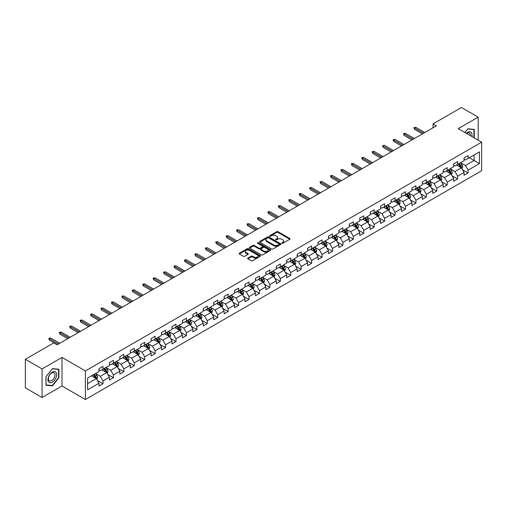 <?xml version="1.0" encoding="UTF-8"?>
<svg xmlns="http://www.w3.org/2000/svg" width="507" height="507" viewBox="0 0 507 507"><rect width="100%" height="100%" fill="white"/><g stroke="black" fill="none" stroke-linecap="round" stroke-linejoin="round"><path stroke-width="0.76" d="M281.936 243.278A0.653 0.374 0 0 0 282.855 243.278L289.833 239.253A0.925 0.539 0 0 0 290.099 238.873A0.925 0.539 0 0 0 289.833 238.499L278.013 231.674A0.925 0.539 0 0 0 276.702 231.674L269.73 235.704A0.653 0.374 0 0 0 270.649 236.23L271.549 235.711A2.972 1.717 0 0 1 275.751 235.711L276.733 236.281A2.972 1.717 0 0 1 277.608 237.491A2.972 1.717 0 0 1 276.733 238.702L275.833 239.228A0.653 0.374 0 0 0 276.752 239.754L277.652 239.234A2.972 1.717 0 0 1 281.854 239.234L282.843 239.805A2.972 1.717 0 0 1 283.711 241.015A2.972 1.717 0 0 1 282.843 242.232L281.936 242.752A0.653 0.374 0 0 0 281.936 243.278L281.936 242.752M247.891 258.126A0.925 0.539 0 0 0 247.619 258.507A0.925 0.539 0 0 0 247.891 258.881L251.206 260.794A0.925 0.539 0 0 0 252.518 260.794L260.262 256.327A0.925 0.539 0 0 0 260.535 255.946A0.925 0.539 0 0 0 260.262 255.566L248.449 248.747A0.925 0.539 0 0 0 247.137 248.747L239.393 253.221A0.925 0.539 0 0 0 239.12 253.595A0.925 0.539 0 0 0 239.393 253.975L243.392 256.288A0.925 0.539 0 0 0 244.704 256.288L248.018 254.375A0.925 0.539 0 0 0 248.291 253.994A0.925 0.539 0 0 0 248.018 253.614L246.034 252.467A2.484 1.432 0 0 1 245.306 251.459A2.484 1.432 0 0 1 246.839 250.135A2.484 1.432 0 0 1 249.545 250.445L257.322 254.932A2.484 1.432 0 0 1 258.05 255.946A2.484 1.432 0 0 1 256.517 257.271A2.484 1.432 0 0 1 253.811 256.96L252.518 256.212A0.925 0.539 0 0 0 251.206 256.212L247.891 258.126L247.891 258.881L251.206 256.986L251.206 256.212M61.993 357.422L42.068 368.931L25.35 359.279L25.35 387.849L42.068 397.501L61.993 385.992L85.398 399.503L85.398 370.934L61.993 357.422L61.993 385.992M478.171 140.154L478.171 117.149L458.246 128.651L481.65 142.163L85.398 370.934M478.171 117.149L461.459 107.497L433.035 123.904L433.035 127.764M25.35 359.279L53.767 342.871L57.114 344.804L436.381 125.831L433.035 123.904M271.619 249.013A0.925 0.539 0 0 0 272.931 249.013L280.675 244.539A0.925 0.539 0 0 0 280.948 244.159A0.925 0.539 0 0 0 280.675 243.785L268.862 236.959A0.925 0.539 0 0 0 267.544 236.959L259.799 241.433A0.925 0.539 0 0 0 259.533 241.814A0.925 0.539 0 0 0 259.799 242.194L271.619 249.013M257.797 243.423A0.653 0.374 0 0 1 258.456 243.512L270.453 250.439L262.721 254.907A0.925 0.539 0 0 1 261.409 254.907L249.596 248.081L252.911 246.187L252.911 245.413L249.596 247.327A0.925 0.539 0 0 0 249.324 247.708A0.925 0.539 0 0 0 249.596 248.081L249.596 247.327M252.911 246.187A0.925 0.539 0 0 1 254.222 246.187L254.222 245.413A0.925 0.539 0 0 0 252.911 245.413M254.222 245.413L259.014 248.177A0.925 0.539 0 0 0 260.325 248.177L262.525 246.909A0.925 0.539 0 0 0 262.797 246.529A0.925 0.539 0 0 0 262.525 246.149L257.537 243.271A0.653 0.374 0 0 1 258.456 242.739L270.465 249.672A0.925 0.539 0 0 1 270.738 250.052A0.925 0.539 0 0 1 270.465 250.433L270.465 249.672M85.398 399.503L481.65 170.732L481.65 142.163M97.401 380.529L102.984 383.755L102.984 380.934L109.404 377.227L109.404 380.047L113.416 377.734L113.416 374.914L119.836 371.206L119.836 374.027L123.847 371.707L123.847 368.893L130.267 365.186L130.267 368.006L134.279 365.686L134.279 362.866L140.692 359.165L140.692 361.979L144.71 359.666L144.71 356.846L151.124 353.138L151.124 355.958L155.136 353.645L155.136 350.825L161.556 347.118L161.556 349.938L165.567 347.618L165.567 344.804L171.987 341.097L171.987 343.911L175.999 341.598L175.999 338.777L182.419 335.07L182.419 337.89L186.43 335.577L186.43 332.757L192.85 329.049L192.85 331.87L196.862 329.55L196.862 326.736L203.282 323.029L203.282 325.849L207.293 323.529L207.293 320.709L213.713 317.008L213.713 319.822L217.725 317.509L217.725 314.689L224.145 310.981L224.145 313.801L228.156 311.488L228.156 308.668L234.576 304.961L234.576 307.781L238.588 305.461L238.588 302.647L245.008 298.94L245.008 301.754L249.019 299.441L249.019 296.62L255.439 292.913L255.439 295.733L259.451 293.42L259.451 290.6L265.871 286.892L265.871 289.712L269.882 287.393L269.882 284.579L276.302 280.872L276.302 283.692L280.314 281.372L280.314 278.552L286.734 274.851L286.734 277.665L290.745 275.352L290.745 272.532L297.165 268.824L297.165 271.644L301.177 269.331L301.177 266.511L307.597 262.803L307.597 265.624L311.609 263.304L311.609 260.49L318.028 256.783L318.028 259.597L322.04 257.283L322.04 254.463L328.46 250.762L328.46 253.576L332.472 251.263L332.472 248.443L338.891 244.735L338.891 247.555L342.903 245.236L342.903 242.422L349.323 238.715L349.323 241.535L353.335 239.215L353.335 236.395L359.755 232.694L359.755 235.508L363.766 233.195L363.766 230.374L370.18 226.667L370.18 229.487L374.198 227.174L374.198 224.354L380.611 220.646L380.611 223.467L384.629 221.147L384.629 218.333L391.043 214.626L391.043 217.446L395.054 215.126L395.054 212.306L401.474 208.605L401.474 211.419L405.486 209.106L405.486 206.286L411.906 202.578L411.906 205.398L415.917 203.079L415.917 200.265L422.337 196.558L422.337 199.378L426.349 197.058L426.349 194.238L432.769 190.537L432.769 193.351L436.781 191.038L436.781 188.217L443.2 184.51L443.2 187.33L447.212 185.017L447.212 182.197L453.632 178.489L453.632 181.31L457.644 178.99L457.644 176.176L464.063 172.469L464.063 175.289L468.075 172.969L468.075 170.149L479.445 163.59L479.445 151.853L474.096 154.939L474.096 160.497L479.445 163.59M102.984 383.755L98.973 386.068L98.973 383.254L87.603 389.813L87.603 378.076L98.973 371.517L98.973 368.697L102.984 366.384L102.984 369.197L109.404 365.496L109.404 362.676L113.416 360.357L113.416 363.177L119.836 359.469L119.836 356.655L123.847 354.336L123.847 357.156L130.267 353.449L130.267 350.629L134.279 348.315L134.279 351.136L140.692 347.428L140.692 344.608L144.71 342.295L144.71 345.109L151.124 341.401L151.124 338.587L155.136 336.268L155.136 339.088L161.556 335.381L161.556 332.56L165.567 330.247L165.567 333.067L171.987 329.36L171.987 326.54L175.999 324.227L175.999 327.04L182.419 323.339L182.419 320.519L186.43 318.2L186.43 321.02L192.85 317.312L192.85 314.498L196.862 312.179L196.862 314.999L203.282 311.292L203.282 308.471L207.293 306.158L207.293 308.978L213.713 305.271L213.713 302.451L217.725 300.138L217.725 302.952L224.145 299.244L224.145 296.43L228.156 294.111L228.156 296.931L234.576 293.223L234.576 290.41L238.588 288.09L238.588 290.91L245.008 287.203L245.008 284.383L249.019 282.069L249.019 284.883L255.439 281.182L255.439 278.362L259.451 276.042L259.451 278.863L265.871 275.155L265.871 272.341L269.882 270.022L269.882 272.842L276.302 269.135L276.302 266.314L280.314 264.001L280.314 266.821L286.734 263.114L286.734 260.294L290.745 257.981L290.745 260.794L297.165 257.093L297.165 254.273L301.177 251.954L301.177 254.774L307.597 251.066L307.597 248.253L311.609 245.933L311.609 248.753L318.028 245.046L318.028 242.226L322.04 239.912L322.04 242.726L328.46 239.025L328.46 236.205L332.472 233.885L332.472 236.706L338.891 232.998L338.891 230.184L342.903 227.865L342.903 230.685L349.323 226.978L349.323 224.157L353.335 221.844L353.335 224.664L359.755 220.957L359.755 218.137L363.766 215.824L363.766 218.637L370.18 214.936L370.18 212.116L374.198 209.797L374.198 212.617L380.611 208.909L380.611 206.096L384.629 203.776L384.629 206.596L391.043 202.889L391.043 200.069L395.054 197.755L395.054 200.569L401.474 196.868L401.474 194.048L405.486 191.728L405.486 194.549L411.906 190.841L411.906 188.027L415.917 185.708L415.917 188.528L422.337 184.821L422.337 182L426.349 179.687L426.349 182.507L432.769 178.8L432.769 175.98L436.781 173.667L436.781 176.48L443.2 172.779L443.2 169.959L447.212 167.64L447.212 170.46L453.632 166.752L453.632 163.938L457.644 161.619L457.644 164.439L464.063 160.732L464.063 157.911L468.075 155.598L468.075 158.412L479.445 151.853M101.913 369.818L106.73 372.594L100.31 376.302L95.493 373.526M98.973 369.971L100.31 370.744L102.984 369.197M100.31 376.302L102.984 380.934M106.73 372.594L109.404 377.227M112.345 363.798L117.161 366.574L110.741 370.281L105.925 367.499M109.404 363.95L110.741 364.723L113.416 363.177M110.741 370.281L113.416 374.914M117.161 366.574L119.836 371.206M122.776 357.771L127.587 360.553L121.173 364.26L116.356 361.478M119.836 357.929L121.173 358.703L123.847 357.156M121.173 364.26L123.847 368.893M127.587 360.553L130.267 365.186M133.208 351.75L138.018 354.532L131.605 358.234L126.788 355.458M130.267 351.902L131.605 352.676L134.279 351.136M131.605 358.234L134.279 362.866M138.018 354.532L140.692 359.165M143.639 345.73L148.45 348.505L142.03 352.213L137.22 349.437M140.692 345.882L142.03 346.655L144.71 345.109M142.03 352.213L144.71 356.846M148.45 348.505L151.124 353.138M154.071 339.703L158.881 342.485L152.461 346.192L147.651 343.41M151.124 339.861L152.461 340.634L155.136 339.088M152.461 346.192L155.136 350.825M158.881 342.485L161.556 347.118M164.502 333.682L169.313 336.464L162.893 340.172L158.083 337.389M161.556 333.84L162.893 334.607L165.567 333.067M162.893 340.172L165.567 344.804M169.313 336.464L171.987 341.097M174.934 327.661L179.744 330.437L173.324 334.145L168.514 331.369M171.987 327.814L173.324 328.587L175.999 327.04M173.324 334.145L175.999 338.777M179.744 330.437L182.419 335.07M185.366 321.641L190.176 324.417L183.756 328.124L178.946 325.342M182.419 321.793L183.756 322.566L186.43 321.02M183.756 328.124L186.43 332.757M190.176 324.417L192.85 329.049M195.791 315.614L200.607 318.396L194.187 322.103L189.377 319.321M192.85 315.772L194.187 316.545L196.862 314.999M194.187 322.103L196.862 326.736M200.607 318.396L203.282 323.029M206.222 309.593L211.039 312.375L204.619 316.076L199.809 313.301M203.282 309.745L204.619 310.518L207.293 308.978M204.619 316.076L207.293 320.709M211.039 312.375L213.713 317.008M216.654 303.573L221.47 306.348L215.05 310.056L210.234 307.28M213.713 303.725L215.05 304.498L217.725 302.952M215.05 310.056L217.725 314.689M221.47 306.348L224.145 310.981M227.085 297.546L231.902 300.328L225.482 304.035L220.665 301.253M224.145 297.704L225.482 298.477L228.156 296.931M225.482 304.035L228.156 308.668M231.902 300.328L234.576 304.961M237.517 291.525L242.333 294.307L235.913 298.015L231.097 295.232M234.576 291.683L235.913 292.45L238.588 290.91M235.913 298.015L238.588 302.647M242.333 294.307L245.008 298.94M247.948 285.504L252.765 288.287L246.345 291.988L241.528 289.212M245.008 285.656L246.345 286.43L249.019 284.883M246.345 291.988L249.019 296.62M252.765 288.287L255.439 292.913M258.38 279.484L263.196 282.26L256.776 285.967L251.96 283.185M255.439 279.636L256.776 280.409L259.451 278.863M256.776 285.967L259.451 290.6M263.196 282.26L265.871 286.892M268.811 273.457L273.628 276.239L267.208 279.946L262.392 277.164M265.871 273.615L267.208 274.388L269.882 272.842M267.208 279.946L269.882 284.579M273.628 276.239L276.302 280.872M279.243 267.436L284.059 270.218L277.64 273.919L272.823 271.144M276.302 267.588L277.64 268.361L280.314 266.821M277.64 273.919L280.314 278.552M284.059 270.218L286.734 274.851M289.674 261.416L294.491 264.191L288.071 267.899L283.255 265.123M286.734 261.568L288.071 262.341L290.745 260.794M288.071 267.899L290.745 272.532M294.491 264.191L297.165 268.824M300.106 255.389L304.922 258.171L298.503 261.878L293.686 259.096M297.165 255.547L298.503 256.32L301.177 254.774M298.503 261.878L301.177 266.511M304.922 258.171L307.597 262.803M310.538 249.368L315.354 252.15L308.934 255.858L304.118 253.075M307.597 249.526L308.934 250.293L311.609 248.753M308.934 255.858L311.609 260.49M315.354 252.15L318.028 256.783M320.969 243.347L325.786 246.129L319.366 249.831L314.549 247.055M318.028 243.499L319.366 244.273L322.04 242.726M319.366 249.831L322.04 254.463M325.786 246.129L328.46 250.762M331.401 237.327L336.217 240.103L329.797 243.81L324.981 241.028M328.46 237.479L329.797 238.252L332.472 236.706M329.797 243.81L332.472 248.443M336.217 240.103L338.891 244.735M341.832 231.3L346.649 234.082L340.229 237.789L335.412 235.007M338.891 231.458L340.229 232.231L342.903 230.685M340.229 237.789L342.903 242.422M346.649 234.082L349.323 238.715M352.264 225.279L357.074 228.061L350.66 231.762L345.844 228.987M349.323 225.431L350.66 226.204L353.335 224.664M350.66 231.762L353.335 236.395M357.074 228.061L359.755 232.694M362.695 219.258L367.505 222.034L361.092 225.742L356.275 222.966M359.755 219.411L361.092 220.184L363.766 218.637M361.092 225.742L363.766 230.374M367.505 222.034L370.18 226.667M373.127 213.232L377.937 216.014L371.523 219.721L366.707 216.939M370.18 213.39L371.523 214.163L374.198 212.617M371.523 219.721L374.198 224.354M377.937 216.014L380.611 220.646M383.558 207.211L388.368 209.993L381.948 213.701L377.138 210.918M380.611 207.369L381.948 208.136L384.629 206.596M381.948 213.701L384.629 218.333M388.368 209.993L391.043 214.626M393.99 201.19L398.8 203.972L392.38 207.674L387.57 204.898M391.043 201.342L392.38 202.116L395.054 200.569M392.38 207.674L395.054 212.306M398.8 203.972L401.474 208.605M404.421 195.17L409.231 197.945L402.812 201.653L398.001 198.871M401.474 195.322L402.812 196.095L405.486 194.549M402.812 201.653L405.486 206.286M409.231 197.945L411.906 202.578M414.853 189.143L419.663 191.925L413.243 195.632L408.433 192.85M411.906 189.301L413.243 190.074L415.917 188.528M413.243 195.632L415.917 200.265M419.663 191.925L422.337 196.558M425.278 183.122L430.094 185.904L423.675 189.605L418.864 186.83M422.337 183.274L423.675 184.047L426.349 182.507M423.675 189.605L426.349 194.238M430.094 185.904L432.769 190.537M435.709 177.101L440.526 179.877L434.106 183.585L429.296 180.809M432.769 177.254L434.106 178.027L436.781 176.48M434.106 183.585L436.781 188.217M440.526 179.877L443.2 184.51M446.141 171.081L450.957 173.857L444.538 177.564L439.727 174.782M443.2 171.233L444.538 172.006L447.212 170.46M444.538 177.564L447.212 182.197M450.957 173.857L453.632 178.489M456.573 165.054L461.389 167.836L454.969 171.543L450.153 168.761M453.632 165.212L454.969 165.979L457.644 164.439M454.969 171.543L457.644 176.176M461.389 167.836L464.063 172.469M469.279 157.721L474.096 160.497L465.401 165.516L460.584 162.741M464.063 159.185L465.401 159.959L468.075 158.412M465.401 165.516L468.075 170.149M42.068 368.931L42.068 397.501M87.603 383.641L96.298 378.621L91.482 375.839M96.298 378.621L98.973 383.254M462.492 169.744L468.075 172.969M452.06 175.771L457.644 178.99M441.629 181.791L447.212 185.017M431.197 187.812L436.781 191.038M420.766 193.839L426.349 197.058M410.334 199.859L415.917 203.079M399.903 205.88L405.486 209.106M389.471 211.901L395.054 215.126M379.046 217.928L384.629 221.147M368.614 223.948L374.198 227.174M358.183 229.969L363.766 233.195M347.751 235.996L353.335 239.215M337.32 242.016L342.903 245.236M326.888 248.037L332.472 251.263M316.457 254.058L322.04 257.283M306.025 260.085L311.609 263.304M295.594 266.105L301.177 269.331M285.162 272.126L290.745 275.352M274.731 278.147L280.314 281.372M264.299 284.173L269.882 287.393M253.868 290.194L259.451 293.42M243.436 296.215L249.019 299.441M233.005 302.242L238.588 305.461M222.573 308.262L228.156 311.488M212.141 314.283L217.725 317.509M201.71 320.304L207.293 323.529M191.278 326.331L196.862 329.55M180.847 332.351L186.43 335.577M170.415 338.372L175.999 341.598M159.984 344.399L165.567 347.618M149.552 350.419L155.136 353.645M139.127 356.44L144.71 359.666M128.696 362.461L134.279 365.686M118.264 368.488L123.847 371.707M107.833 374.508L113.416 377.734M474.26 137.898L474.26 129.386L467.809 128.81L464.868 132.473M45.979 385.257L52.43 385.833L58.882 377.804L58.882 369.204L52.43 368.627L45.979 376.657L45.979 385.257M58.552 377.614L58.882 377.804M51.752 385.44L52.43 385.833M282.196 243.373L282.843 242.999A2.972 1.717 0 0 0 283.711 241.788L283.711 241.015M277.608 237.491L277.608 238.265A2.972 1.717 0 0 1 276.733 239.475L276.093 239.849M289.82 239.26L278.013 232.447A0.925 0.539 0 0 0 276.702 232.447L269.99 236.325M280.663 244.545L268.862 237.732A0.925 0.539 0 0 0 267.544 237.732L259.812 242.2L259.799 241.433M279.034 244.425A0.653 0.374 0 0 0 279.034 243.899L268.666 237.91A0.653 0.374 0 0 0 267.747 237.91L266.79 238.461A2.972 1.717 0 0 0 265.922 239.672A2.972 1.717 0 0 0 266.79 240.882L273.881 244.976A2.972 1.717 0 0 0 278.083 244.976L279.034 244.425L279.034 245.198A0.653 0.374 0 0 0 279.224 244.932L279.224 244.159M265.922 239.672L265.922 240.445A2.972 1.717 0 0 0 266.79 241.655L266.79 240.882M279.034 245.198L278.083 245.749A2.972 1.717 0 0 1 273.881 245.749L266.79 241.655M254.222 246.187L259.014 248.95A0.925 0.539 0 0 0 260.325 248.95L262.525 247.682A0.925 0.539 0 0 0 262.797 247.302L262.797 246.529M263.989 251.047A2.484 1.432 0 0 0 266.695 251.358A2.484 1.432 0 0 0 268.222 250.033A2.484 1.432 0 0 0 267.5 249.019L264.755 247.441A0.925 0.539 0 0 0 263.444 247.441L261.244 248.709A0.925 0.539 0 0 0 260.972 249.089A0.925 0.539 0 0 0 261.244 249.469L263.989 251.047L263.989 251.821A2.484 1.432 0 0 0 266.695 252.131A2.484 1.432 0 0 0 268.222 250.807L268.222 250.033M260.972 249.089L260.972 249.862A0.925 0.539 0 0 0 261.244 250.236L261.244 249.469M263.989 251.821L261.244 250.236M258.05 255.946L258.05 256.719A2.484 1.432 0 0 1 256.517 258.044A2.484 1.432 0 0 1 253.811 257.733L252.518 256.986A0.925 0.539 0 0 0 251.206 256.986M245.306 251.459L245.306 252.226A2.484 1.432 0 0 0 246.034 253.24L246.034 252.467M248.018 253.614L248.018 254.375L246.034 253.24M260.262 255.566L260.262 256.327L248.449 249.52A0.925 0.539 0 0 0 247.137 249.52L239.399 253.982L239.393 253.221M461.915 168.749L462.714 166.746A2.503 1.445 -120 0 0 461.915 164.61L460.533 162.772M458.125 165.954L457.187 164.699M458.461 163.964L459.843 165.808A2.503 1.445 60 0 1 460.559 167.316L461.357 166.854A2.503 1.445 -120 0 0 460.641 165.345L459.26 163.501M458.632 163.869L460.166 165.909A1.274 0.735 60 0 1 460.4 166.296L461.357 166.854M423.611 133.208L414.504 127.948L414.504 129.336L413.902 127.599L414.504 127.948L415.708 127.251L424.815 132.511M414.504 129.336L422.407 133.899M413.902 127.599L415.708 127.251M473.513 129.323L473.925 129.558L473.925 137.701M464.881 132.479L467.676 129L473.925 129.558M471.814 136.484A6.147 3.549 120 0 0 470.75 132.016A6.147 3.549 120 0 0 466.345 133.328M470.325 135.623A4.652 2.687 120 0 0 469.393 132.954A4.652 2.687 120 0 0 466.611 133.48M52.297 382.17A6.147 3.549 120 0 0 56.645 374.641A6.147 3.549 120 0 0 52.297 372.132A6.147 3.549 120 0 0 47.95 379.661A6.147 3.549 120 0 0 52.297 382.17M51.689 380.599A4.652 2.687 120 0 0 54.731 376.498A4.652 2.687 120 0 0 54.015 372.772A4.652 2.687 120 0 0 51.689 373A4.652 2.687 120 0 0 48.647 377.1A4.652 2.687 120 0 0 49.363 380.833A4.652 2.687 120 0 0 51.689 380.599M46.048 376.593L52.297 368.817L58.552 369.375L58.552 377.709L52.297 385.491L46.048 384.933L46.029 376.587M58.134 369.134L58.552 369.375M451.483 174.769L452.282 172.767A2.503 1.445 -120 0 0 451.483 170.637L450.102 168.793M447.694 171.974L446.756 170.72M448.03 169.991L449.411 171.829A2.503 1.445 60 0 1 450.127 173.337L450.926 172.874A2.503 1.445 -120 0 0 450.21 171.366L448.834 169.528M448.201 169.889L449.734 171.93A1.274 0.735 60 0 1 449.969 172.323L450.926 172.874M441.052 180.796L441.851 178.794A2.503 1.445 -120 0 0 441.052 176.658L439.67 174.814M437.262 177.995L436.324 176.747M437.598 176.011L438.98 177.856A2.503 1.445 60 0 1 439.696 179.364L440.501 178.895A2.503 1.445 -120 0 0 439.778 177.393L438.403 175.549M437.775 175.91L439.303 177.957A1.274 0.735 60 0 1 439.537 178.344L440.501 178.895M413.18 139.229L404.073 133.968L404.073 135.363L403.471 133.62L404.073 133.968L405.277 133.278L414.384 138.531M404.073 135.363L411.976 139.926M403.471 133.62L405.277 133.278M402.748 145.249L393.641 139.995L393.641 141.383L393.039 139.647L393.641 139.995L394.845 139.298L403.952 144.558M393.641 141.383L401.544 145.946M393.039 139.647L394.845 139.298M430.627 186.817L431.419 184.814A2.503 1.445 -120 0 0 430.62 182.678L429.239 180.834M426.831 184.022L425.899 182.767M427.167 182.032L428.548 183.876A2.503 1.445 60 0 1 429.264 185.385L430.069 184.922A2.503 1.445 -120 0 0 429.347 183.414L427.971 181.569M427.344 181.931L428.871 183.978A1.274 0.735 60 0 1 429.106 184.364L430.069 184.922M420.195 192.837L420.987 190.835A2.503 1.445 -120 0 0 420.189 188.699L418.807 186.861M416.405 190.043L415.467 188.788M416.735 188.059L418.117 189.897A2.503 1.445 60 0 1 418.833 191.405L419.638 190.943A2.503 1.445 -120 0 0 418.915 189.434L417.54 187.59M416.912 187.958L418.44 189.998A1.274 0.735 60 0 1 418.674 190.385L419.638 190.943M409.764 198.864L410.556 196.855A2.503 1.445 -120 0 0 409.757 194.726L408.376 192.882M405.974 196.063L405.036 194.815M406.303 194.08L407.685 195.924A2.503 1.445 60 0 1 408.401 197.426L409.206 196.963A2.503 1.445 -120 0 0 408.484 195.455L407.108 193.617M406.481 193.978L408.008 196.019A1.274 0.735 60 0 1 408.243 196.412L409.206 196.963M392.317 151.276L383.21 146.016L383.21 147.404L382.608 145.667L383.21 146.016L384.414 145.319L393.521 150.579M383.21 147.404L391.112 151.967M382.608 145.667L384.414 145.319M381.885 157.297L372.778 152.037L372.778 153.425L372.176 151.688L372.778 152.037L373.982 151.34L383.089 156.6M372.778 153.425L380.681 157.988M372.176 151.688L373.982 151.34M371.454 163.317L362.347 158.057L362.347 159.452L361.745 157.715L362.347 158.057L363.551 157.366L372.658 162.62M362.347 159.452L370.249 164.015M361.745 157.715L363.551 157.366M399.332 204.885L400.124 202.882A2.503 1.445 -120 0 0 399.326 200.747L397.944 198.902M395.542 202.084L394.604 200.835M395.872 200.1L397.254 201.944A2.503 1.445 60 0 1 397.97 203.453L398.775 202.99A2.503 1.445 -120 0 0 398.058 201.482L396.677 199.638M396.049 199.999L397.577 202.046A1.274 0.735 60 0 1 397.811 202.432L398.775 202.99M361.022 169.338L351.915 164.084L351.915 165.472L351.313 163.736L351.915 164.084L353.119 163.387L362.226 168.647M351.915 165.472L359.818 170.035M351.313 163.736L353.119 163.387M388.901 210.906L389.693 208.903A2.503 1.445 -120 0 0 388.894 206.767L387.513 204.929M385.111 208.111L384.173 206.856M385.44 206.121L386.822 207.965A2.503 1.445 60 0 1 387.538 209.473L388.343 209.011A2.503 1.445 -120 0 0 387.627 207.502L386.245 205.658M385.618 206.026L387.145 208.066A1.274 0.735 60 0 1 387.38 208.453L388.343 209.011M350.591 175.365L341.484 170.105L341.484 171.493L340.881 169.756L341.484 170.105L342.688 169.408L351.795 174.668M341.484 171.493L349.386 176.056M340.881 169.756L342.688 169.408M378.469 216.926L379.261 214.924A2.503 1.445 -120 0 0 378.463 212.794L377.081 210.95M374.679 214.131L373.741 212.877M375.009 212.148L376.39 213.986A2.503 1.445 60 0 1 377.107 215.494L377.911 215.031A2.503 1.445 -120 0 0 377.195 213.523L375.814 211.685M375.186 212.046L376.714 214.087A1.274 0.735 60 0 1 376.948 214.48L377.911 215.031M340.159 181.386L331.052 176.125L331.052 177.52L330.45 175.777L331.052 176.125L332.256 175.435L341.363 180.688M331.052 177.52L338.955 182.083M330.45 175.777L332.256 175.435M368.038 222.953L368.83 220.951A2.503 1.445 -120 0 0 368.031 218.815L366.65 216.971M364.248 220.152L363.31 218.904M364.577 218.168L365.959 220.013A2.503 1.445 60 0 1 366.675 221.521L367.48 221.052A2.503 1.445 -120 0 0 366.764 219.55L365.382 217.706M364.755 218.067L366.282 220.114A1.274 0.735 60 0 1 366.517 220.501L367.48 221.052M329.727 187.406L320.62 182.152L320.62 183.54L320.018 181.804L320.62 182.152L321.825 181.455L330.932 186.715M320.62 183.54L328.523 188.103M320.018 181.804L321.825 181.455M357.606 228.974L358.398 226.971A2.503 1.445 -120 0 0 357.6 224.835L356.218 222.991M353.816 226.179L352.878 224.924M354.146 224.189L355.527 226.033A2.503 1.445 60 0 1 356.244 227.542L357.048 227.079A2.503 1.445 -120 0 0 356.332 225.571L354.951 223.726M354.323 224.088L355.851 226.135A1.274 0.735 60 0 1 356.085 226.521L357.048 227.079M319.296 193.433L310.189 188.173L310.189 189.561L309.587 187.824L310.189 188.173L311.393 187.476L320.5 192.736M310.189 189.561L318.092 194.124M309.587 187.824L311.393 187.476M347.175 234.995L347.967 232.992A2.503 1.445 -120 0 0 347.168 230.856L345.787 229.018M343.385 232.2L342.447 230.945M343.714 230.216L345.096 232.054A2.503 1.445 60 0 1 345.812 233.562L346.617 233.1A2.503 1.445 -120 0 0 345.901 231.591L344.519 229.747M343.892 230.115L345.425 232.155A1.274 0.735 60 0 1 345.654 232.542L346.617 233.1M308.864 199.454L299.757 194.194L299.757 195.582L299.155 193.845L299.757 194.194L300.962 193.497L310.069 198.757M299.757 195.582L307.66 200.145M299.155 193.845L300.962 193.497M336.743 241.021L337.535 239.012A2.503 1.445 -120 0 0 336.737 236.883L335.355 235.039M332.953 238.22L332.015 236.972M333.283 236.237L334.664 238.081A2.503 1.445 60 0 1 335.381 239.583L336.185 239.12A2.503 1.445 -120 0 0 335.469 237.612L334.088 235.774M333.46 236.135L334.994 238.176A1.274 0.735 60 0 1 335.222 238.569L336.185 239.12M298.433 205.474L289.326 200.214L289.326 201.609L288.724 199.872L289.326 200.214L290.53 199.524L299.637 204.777M289.326 201.609L297.229 206.172M288.724 199.872L290.53 199.524M326.312 247.042L327.104 245.039A2.503 1.445 -120 0 0 326.305 242.904L324.93 241.059M322.522 244.241L321.584 242.992M322.851 242.257L324.233 244.101A2.503 1.445 60 0 1 324.949 245.61L325.754 245.147A2.503 1.445 -120 0 0 325.038 243.639L323.656 241.795M323.029 242.156L324.562 244.203A1.274 0.735 60 0 1 324.791 244.589L325.754 245.147M288.001 211.495L278.894 206.241L278.894 207.629L278.292 205.893L278.894 206.241L280.098 205.544L289.205 210.804M278.894 207.629L286.797 212.192M278.292 205.893L280.098 205.544M315.88 253.063L316.679 251.06A2.503 1.445 -120 0 0 315.874 248.924L314.498 247.086M312.09 250.268L311.152 249.013M312.426 248.278L313.801 250.122A2.503 1.445 60 0 1 314.517 251.63L315.322 251.168A2.503 1.445 -120 0 0 314.606 249.659L313.225 247.815M312.597 248.183L314.131 250.224A1.274 0.735 60 0 1 314.359 250.61L315.322 251.168M277.57 217.522L268.463 212.262L268.463 213.65L267.861 211.913L268.463 212.262L269.667 211.565L278.774 216.825M268.463 213.65L276.366 218.213M267.861 211.913L269.667 211.565M305.448 259.083L306.247 257.081A2.503 1.445 -120 0 0 305.442 254.951L304.067 253.107M301.659 256.288L300.721 255.034M301.995 254.305L303.37 256.143A2.503 1.445 60 0 1 304.086 257.651L304.891 257.188A2.503 1.445 -120 0 0 304.175 255.68L302.793 253.842M302.166 254.203L303.699 256.244A1.274 0.735 60 0 1 303.927 256.631L304.891 257.188M267.138 223.543L258.031 218.283L258.031 219.677L257.429 217.934L258.031 218.283L259.235 217.592L268.342 222.846M258.031 219.677L265.934 224.24M257.429 217.934L259.235 217.592M295.017 265.11L295.815 263.108A2.503 1.445 -120 0 0 295.011 260.972L293.635 259.128M291.227 262.309L290.289 261.061M291.563 260.325L292.938 262.17A2.503 1.445 60 0 1 293.661 263.678L294.459 263.209A2.503 1.445 -120 0 0 293.743 261.707L292.362 259.863M291.734 260.224L293.268 262.271A1.274 0.735 60 0 1 293.496 262.658L294.459 263.209M256.707 229.563L247.6 224.309L247.6 225.697L246.998 223.961L247.6 224.309L248.804 223.612L257.911 228.872M247.6 225.697L255.509 230.26M246.998 223.961L248.804 223.612M284.585 271.131L285.384 269.128A2.503 1.445 -120 0 0 284.579 266.993L283.204 265.148M280.796 268.33L279.858 267.081M281.132 266.346L282.507 268.19A2.503 1.445 60 0 1 283.229 269.699L284.028 269.236A2.503 1.445 -120 0 0 283.312 267.728L281.93 265.883M281.303 266.245L282.836 268.292A1.274 0.735 60 0 1 283.064 268.678L284.028 269.236M246.275 235.584L237.168 230.33L237.168 231.718L236.566 229.982L237.168 230.33L238.372 229.633L247.479 234.893M237.168 231.718L245.077 236.281M236.566 229.982L238.372 229.633M274.154 277.152L274.952 275.149A2.503 1.445 -120 0 0 274.154 273.013L272.772 271.175M270.364 274.357L269.426 273.102M270.7 272.373L272.075 274.211A2.503 1.445 60 0 1 272.798 275.719L273.596 275.257A2.503 1.445 -120 0 0 272.88 273.748L271.498 271.904M270.871 272.272L272.405 274.312A1.274 0.735 60 0 1 272.633 274.699L273.596 275.257M235.85 241.611L226.737 236.351L226.737 237.739L226.141 236.002L226.737 236.351L227.941 235.654L237.048 240.914M226.737 237.739L234.646 242.302M226.141 236.002L227.941 235.654M263.722 283.179L264.521 281.17A2.503 1.445 -120 0 0 263.722 279.04L262.341 277.196M259.933 280.377L258.995 279.129M260.268 278.394L261.644 280.238A2.503 1.445 60 0 1 262.366 281.74L263.165 281.277A2.503 1.445 -120 0 0 262.449 279.769L261.067 277.931M260.44 278.292L261.973 280.333A1.274 0.735 60 0 1 262.201 280.726L263.165 281.277M225.419 247.631L216.312 242.371L216.312 243.766L215.709 242.029L216.312 242.371L217.509 241.681L226.616 246.934M216.312 243.766L224.214 248.329M215.709 242.029L217.509 241.681M253.291 289.199L254.089 287.196A2.503 1.445 -120 0 0 253.291 285.061L251.909 283.217M249.501 286.398L248.563 285.149M249.837 284.414L251.219 286.259A2.503 1.445 60 0 1 251.935 287.767L252.733 287.304A2.503 1.445 -120 0 0 252.017 285.796L250.635 283.952M250.008 284.313L251.542 286.36A1.274 0.735 60 0 1 251.776 286.747L252.733 287.304M214.987 253.652L205.88 248.398L205.88 249.786L205.278 248.05L205.88 248.398L207.078 247.701L216.191 252.961M205.88 249.786L213.783 254.349M205.278 248.05L207.078 247.701M242.859 295.22L243.658 293.217A2.503 1.445 -120 0 0 242.859 291.081L241.478 289.243M239.07 292.425L238.132 291.17M239.405 290.435L240.787 292.279A2.503 1.445 60 0 1 241.503 293.787L242.302 293.325A2.503 1.445 -120 0 0 241.585 291.817L240.204 289.972M239.577 290.34L241.11 292.381A1.274 0.735 60 0 1 241.345 292.767L242.302 293.325M204.555 259.679L195.448 254.419L195.448 255.807L194.846 254.07L195.448 254.419L196.653 253.722L205.76 258.982M195.448 255.807L203.351 260.37M194.846 254.07L196.653 253.722M232.428 301.24L233.226 299.238A2.503 1.445 -120 0 0 232.428 297.108L231.046 295.264M228.638 298.446L227.7 297.191M228.974 296.462L230.355 298.3A2.503 1.445 60 0 1 231.072 299.808L231.87 299.345A2.503 1.445 -120 0 0 231.154 297.837L229.772 295.999M229.145 296.361L230.679 298.401A1.274 0.735 60 0 1 230.913 298.788L231.87 299.345M194.124 265.7L185.017 260.44L185.017 261.834L184.415 260.091L185.017 260.44L186.221 259.749L195.328 265.003M185.017 261.834L192.92 266.397M184.415 260.091L186.221 259.749M221.996 307.267L222.795 305.265A2.503 1.445 -120 0 0 221.996 303.129L220.615 301.285M218.206 304.466L217.269 303.218M218.542 302.483L219.924 304.327A2.503 1.445 60 0 1 220.64 305.835L221.439 305.366A2.503 1.445 -120 0 0 220.722 303.864L219.347 302.02M218.713 302.381L220.247 304.428A1.274 0.735 60 0 1 220.482 304.815L221.439 305.366M183.692 271.72L174.585 266.467L174.585 267.854L173.983 266.118L174.585 266.467L175.79 265.769L184.897 271.03M174.585 267.854L182.488 272.417M173.983 266.118L175.79 265.769M211.565 313.288L212.363 311.285A2.503 1.445 -120 0 0 211.565 309.15L210.183 307.305M207.775 310.487L206.837 309.238M208.111 308.503L209.492 310.347A2.503 1.445 60 0 1 210.209 311.856L211.013 311.393A2.503 1.445 -120 0 0 210.291 309.885L208.916 308.041M208.282 308.402L209.816 310.449A1.274 0.735 60 0 1 210.05 310.835L211.013 311.393M173.261 277.741L164.154 272.487L164.154 273.875L163.552 272.139L164.154 272.487L165.358 271.79L174.465 277.05M164.154 273.875L172.057 278.438M163.552 272.139L165.358 271.79M201.14 319.309L201.932 317.306A2.503 1.445 -120 0 0 201.133 315.17L199.752 313.332M197.343 316.514L196.412 315.259M197.679 314.53L199.061 316.368A2.503 1.445 60 0 1 199.777 317.876L200.582 317.414A2.503 1.445 -120 0 0 199.859 315.905L198.484 314.061M197.857 314.429L199.384 316.469A1.274 0.735 60 0 1 199.619 316.856L200.582 317.414M162.829 283.768L153.722 278.508L153.722 279.896L153.12 278.159L153.722 278.508L154.927 277.811L164.034 283.071M153.722 279.896L161.625 284.459M153.12 278.159L154.927 277.811M190.708 325.336L191.5 323.327A2.503 1.445 -120 0 0 190.702 321.197L189.32 319.353M186.912 322.534L185.98 321.286M187.248 320.551L188.629 322.395A2.503 1.445 60 0 1 189.345 323.897L190.15 323.434A2.503 1.445 -120 0 0 189.428 321.926L188.053 320.088M187.425 320.449L188.953 322.49A1.274 0.735 60 0 1 189.187 322.883L190.15 323.434M152.398 289.789L143.291 284.528L143.291 285.923L142.689 284.186L143.291 284.528L144.495 283.838L153.602 289.091M143.291 285.923L151.194 290.486M142.689 284.186L144.495 283.838M180.277 331.356L181.069 329.354A2.503 1.445 -120 0 0 180.27 327.218L178.889 325.374M176.487 328.555L175.549 327.307M176.816 326.571L178.198 328.416A2.503 1.445 60 0 1 178.914 329.924L179.719 329.461A2.503 1.445 -120 0 0 178.996 327.953L177.621 326.109M176.994 326.47L178.521 328.517A1.274 0.735 60 0 1 178.756 328.904L179.719 329.461M141.966 295.809L132.859 290.555L132.859 291.943L132.257 290.207L132.859 290.555L134.063 289.858L143.17 295.118M132.859 291.943L140.762 296.506M132.257 290.207L134.063 289.858M169.845 337.377L170.637 335.374A2.503 1.445 -120 0 0 169.839 333.238L168.457 331.401M166.055 334.582L165.117 333.327M166.385 332.592L167.766 334.436A2.503 1.445 60 0 1 168.482 335.945L169.287 335.482A2.503 1.445 -120 0 0 168.571 333.974L167.19 332.129M166.562 332.491L168.09 334.538A1.274 0.735 60 0 1 168.324 334.924L169.287 335.482M131.535 301.836L122.428 296.576L122.428 297.964L121.826 296.227L122.428 296.576L123.632 295.879L132.739 301.139M122.428 297.964L130.331 302.527M121.826 296.227L123.632 295.879M159.413 343.397L160.206 341.395A2.503 1.445 -120 0 0 159.407 339.265L158.026 337.421M155.624 340.603L154.686 339.348M155.953 338.619L157.335 340.457A2.503 1.445 60 0 1 158.051 341.965L158.856 341.503A2.503 1.445 -120 0 0 158.14 339.994L156.758 338.156M156.131 338.518L157.658 340.558A1.274 0.735 60 0 1 157.892 340.945L158.856 341.503M121.103 307.857L111.996 302.597L111.996 303.991L111.394 302.248L111.996 302.597L113.2 301.906L122.307 307.16M111.996 303.991L119.899 308.554M111.394 302.248L113.2 301.906M148.982 349.424L149.774 347.422A2.503 1.445 -120 0 0 148.976 345.286L147.594 343.442M145.192 346.623L144.254 345.375M145.522 344.64L146.903 346.484A2.503 1.445 60 0 1 147.619 347.986L148.424 347.523A2.503 1.445 -120 0 0 147.708 346.021L146.327 344.177M145.699 344.538L147.226 346.585A1.274 0.735 60 0 1 147.461 346.972L148.424 347.523M110.672 313.877L101.565 308.624L101.565 310.011L100.963 308.275L101.565 308.624L102.769 307.926L111.876 313.187M101.565 310.011L109.468 314.574M100.963 308.275L102.769 307.926M138.55 355.445L139.343 353.442A2.503 1.445 -120 0 0 138.544 351.307L137.163 349.462M134.761 352.644L133.823 351.395M135.09 350.66L136.472 352.504A2.503 1.445 60 0 1 137.188 354.013L137.993 353.55A2.503 1.445 -120 0 0 137.277 352.042L135.895 350.198M135.268 350.559L136.795 352.606A1.274 0.735 60 0 1 137.029 352.992L137.993 353.55M100.24 319.898L91.133 314.644L91.133 316.032L90.531 314.296L91.133 314.644L92.337 313.947L101.444 319.207M91.133 316.032L99.036 320.595M90.531 314.296L92.337 313.947M128.119 361.466L128.911 359.463A2.503 1.445 -120 0 0 128.113 357.327L126.731 355.489M124.329 358.671L123.391 357.416M124.659 356.687L126.04 358.525A2.503 1.445 60 0 1 126.756 360.033L127.561 359.571A2.503 1.445 -120 0 0 126.845 358.062L125.463 356.218M124.836 356.586L126.363 358.626A1.274 0.735 60 0 1 126.598 359.013L127.561 359.571M89.809 325.925L80.702 320.665L80.702 322.053L80.1 320.316L80.702 320.665L81.906 319.968L91.013 325.228M80.702 322.053L88.605 326.616M80.1 320.316L81.906 319.968M117.687 367.493L118.48 365.484A2.503 1.445 -120 0 0 117.681 363.354L116.299 361.51M113.898 364.691L112.96 363.443M114.227 362.708L115.609 364.552A2.503 1.445 60 0 1 116.325 366.054L117.13 365.591A2.503 1.445 -120 0 0 116.414 364.083L115.032 362.245M114.405 362.606L115.932 364.647A1.274 0.735 60 0 1 116.166 365.04L117.13 365.591M79.377 331.946L70.27 326.685L70.27 328.08L69.668 326.343L70.27 326.685L71.474 325.995L80.581 331.248M70.27 328.08L78.173 332.643M69.668 326.343L71.474 325.995M107.256 373.513L108.048 371.511A2.503 1.445 -120 0 0 107.25 369.375L105.868 367.531M103.466 370.712L102.528 369.464M103.796 368.728L105.177 370.573A2.503 1.445 60 0 1 105.893 372.081L106.698 371.618A2.503 1.445 -120 0 0 105.982 370.11L104.6 368.266M103.973 368.627L105.507 370.674A1.274 0.735 60 0 1 105.735 371.061L106.698 371.618M68.946 337.966L59.839 332.712L59.839 334.1L59.237 332.364L59.839 332.712L61.043 332.015L70.15 337.275M59.839 334.1L67.742 338.663M59.237 332.364L61.043 332.015M96.824 379.534L97.617 377.531A2.503 1.445 -120 0 0 96.818 375.395L95.443 373.558M93.035 376.739L92.097 375.484M93.364 374.749L94.746 376.593A2.503 1.445 60 0 1 95.462 378.102L96.267 377.639A2.503 1.445 -120 0 0 95.55 376.131L94.169 374.286M93.541 374.648L95.075 376.695A1.274 0.735 60 0 1 95.303 377.081L96.267 377.639M58.514 343.993L49.407 338.733L49.407 340.121L48.805 338.384L49.407 338.733L50.611 338.036L59.718 343.296M49.407 340.121L57.31 344.684M48.805 338.384L50.611 338.036M282.843 242.999L282.843 242.232M275.833 239.754L275.833 239.228M276.733 239.475L276.733 238.702M269.73 236.23L269.73 235.704M276.702 232.447L276.702 231.674M278.013 232.447L278.013 231.674M289.833 239.253L289.833 238.499M267.544 237.732L267.544 236.959M268.862 237.732L268.862 236.959M280.675 244.539L280.675 243.785M273.881 245.749L273.881 244.976M278.083 245.749L278.083 244.976M259.014 248.95L259.014 248.177M260.325 248.95L260.325 248.177M262.525 247.682L262.525 246.909M258.456 243.512L258.456 242.739M252.518 256.986L252.518 256.212M253.811 257.733L253.811 256.96M247.137 249.52L247.137 248.747M248.449 249.52L248.449 248.747M461.142 167.69L462.695 166.797M460.641 165.345L461.915 164.61M458.86 166.372L459.843 165.808M450.71 173.717L452.263 172.817M450.21 171.366L451.483 170.637M448.429 172.399L449.411 171.829M440.279 179.738L441.831 178.838M439.778 177.393L441.052 176.658M437.997 178.42L438.98 177.856M429.847 185.758L431.4 184.865M429.347 183.414L430.62 182.678M427.566 184.44L428.548 183.876M419.416 191.779L420.968 190.886M418.915 189.434L420.189 188.699M417.134 190.467L418.117 189.897M408.984 197.806L410.543 196.906M408.484 195.455L409.757 194.726M406.703 196.488L407.685 195.924M398.553 203.827L400.112 202.927M398.058 201.482L399.326 200.747M396.271 202.508L397.254 201.944M388.121 209.847L389.68 208.954M387.627 207.502L388.894 206.767M385.84 208.529L386.822 207.965M377.69 215.874L379.249 214.974M377.195 213.523L378.463 212.794M375.408 214.556L376.39 213.986M367.258 221.895L368.817 220.995M366.764 219.55L368.031 218.815M364.977 220.577L365.959 220.013M356.827 227.916L358.386 227.022M356.332 225.571L357.6 224.835M354.545 226.597L355.527 226.033M346.401 233.936L347.954 233.043M345.901 231.591L347.168 230.856M344.114 232.624L345.096 232.054M335.97 239.963L337.523 239.063M335.469 237.612L336.737 236.883M333.688 238.645L334.664 238.081M325.538 245.984L327.091 245.084M325.038 243.639L326.305 242.904M323.257 244.666L324.233 244.101M315.107 252.004L316.66 251.111M314.606 249.659L315.874 248.924M312.825 250.686L313.801 250.122M304.675 258.031L306.228 257.131M304.175 255.68L305.442 254.951M302.394 256.713L303.37 256.143M294.244 264.052L295.796 263.152M293.743 261.707L295.011 260.972M291.962 262.734L292.938 262.17M283.812 270.073L285.365 269.173M283.312 267.728L284.579 266.993M281.531 268.754L282.507 268.19M273.381 276.093L274.933 275.2M272.88 273.748L274.154 273.013M271.099 274.781L272.075 274.211M262.949 282.12L264.502 281.22M262.449 279.769L263.722 279.04M260.668 280.802L261.644 280.238M252.518 288.141L254.07 287.241M252.017 285.796L253.291 285.061M250.236 286.823L251.219 286.259M242.086 294.161L243.639 293.268M241.585 291.817L242.859 291.081M239.805 292.843L240.787 292.279M231.655 300.188L233.207 299.288M231.154 297.837L232.428 297.108M229.373 298.87L230.355 298.3M221.223 306.209L222.776 305.309M220.722 303.864L221.996 303.129M218.942 304.891L219.924 304.327M210.792 312.23L212.344 311.33M210.291 309.885L211.565 309.15M208.51 310.911L209.492 310.347M200.36 318.25L201.913 317.357M199.859 315.905L201.133 315.17M198.079 316.938L199.061 316.368M189.929 324.277L191.481 323.377M189.428 321.926L190.702 321.197M187.647 322.959L188.629 322.395M179.497 330.298L181.056 329.398M178.996 327.953L180.27 327.218M177.216 328.98L178.198 328.416M169.065 336.318L170.625 335.425M168.571 333.974L169.839 333.238M166.784 335L167.766 334.436M158.634 342.345L160.193 341.445M158.14 339.994L159.407 339.265M156.352 341.027L157.335 340.457M148.202 348.366L149.761 347.466M147.708 346.021L148.976 345.286M145.921 347.048L146.903 346.484M137.771 354.387L139.33 353.487M137.277 352.042L138.544 351.307M135.489 353.068L136.472 352.504M127.339 360.407L128.898 359.514M126.845 358.062L128.113 357.327M125.058 359.095L126.04 358.525M116.908 366.434L118.467 365.534M116.414 364.083L117.681 363.354M114.626 365.116L115.609 364.552M106.483 372.455L108.035 371.555M105.982 370.11L107.25 369.375M104.201 371.137L105.177 370.573M96.051 378.476L97.604 377.582M95.55 376.131L96.818 375.395M93.77 377.157L94.746 376.593"/></g></svg>
